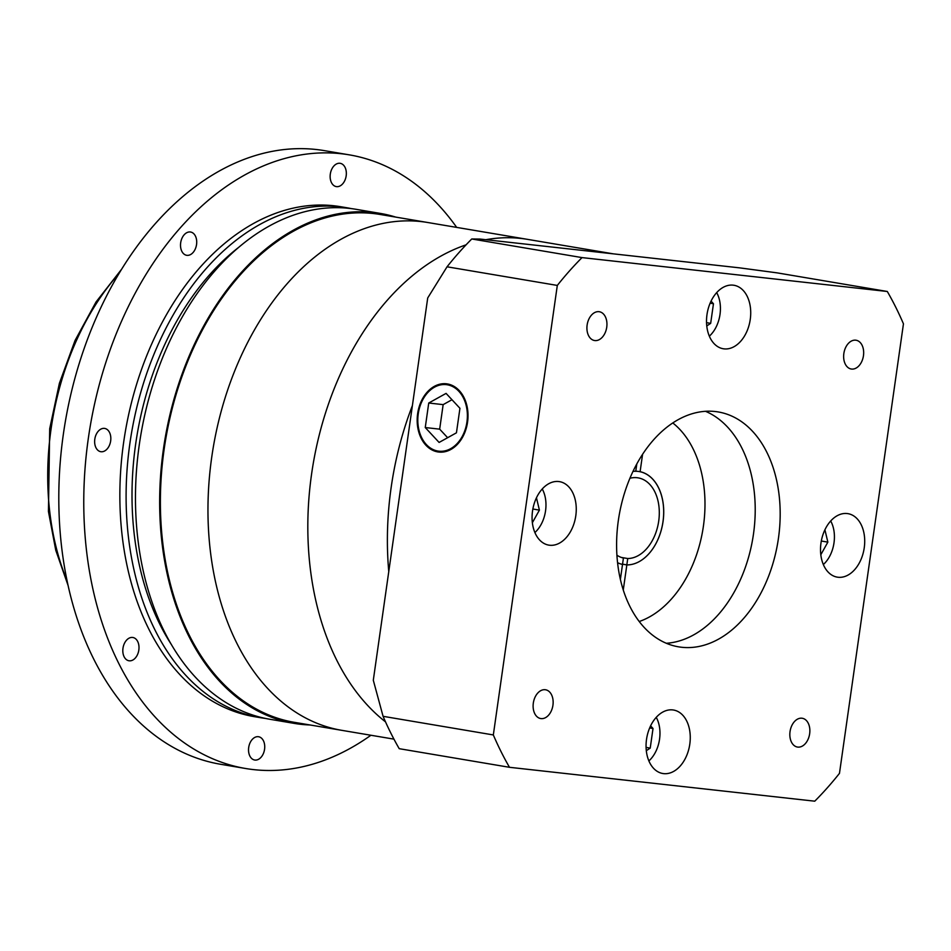 <?xml version="1.0" encoding="UTF-8"?>
<svg xmlns="http://www.w3.org/2000/svg" width="951" height="951" viewBox="0 0 951 951"><rect width="100%" height="100%" fill="white"/><g stroke="black" fill="none" stroke-linecap="round" stroke-linejoin="round"><path stroke-width="1.43" d="M385.5 721.857A257.519 173.985 -80.4 0 1 311.583 474.085A257.519 173.985 -80.4 0 1 466.073 244.835A257.519 173.985 -80.4 0 0 311.583 474.085A257.519 173.985 -80.4 0 0 385.5 721.857M388.769 571.575A257.519 173.985 -80.4 0 1 391.146 487.53A257.519 173.985 -80.4 0 1 412.401 405.566A257.519 173.985 -80.4 0 0 391.146 487.53A257.519 173.985 -80.4 0 0 388.769 571.575M393.952 739.141L341.92 730.356A257.519 173.985 -80.4 0 1 211.728 457.217A257.519 173.985 -80.4 0 1 427.688 222.498L380.103 214.462A257.519 173.985 -80.4 0 0 164.154 449.181A257.519 173.985 -80.4 0 0 294.334 722.32L341.92 730.356A257.519 173.985 -80.4 0 1 211.728 457.217A257.519 173.985 -80.4 0 1 427.688 222.498L527.543 239.367A257.519 173.985 -80.4 0 0 485.842 239.7A257.519 173.985 -80.4 0 1 527.543 239.367L607.107 252.8A257.519 173.985 -80.4 0 0 589.216 251.171A257.519 173.985 -80.4 0 1 607.107 252.8L613.169 253.822M552.935 705.25A14.598 9.855 99.6 0 0 545.553 689.772A14.598 9.855 99.6 0 0 533.321 703.074A14.598 9.855 99.6 0 0 540.703 718.552A14.598 9.855 99.6 0 0 552.935 705.25M606.738 327.215A14.598 9.855 99.6 0 0 599.356 311.738A14.598 9.855 99.6 0 0 587.124 325.04A14.598 9.855 99.6 0 0 594.506 340.517A14.598 9.855 99.6 0 0 606.738 327.215M863.46 355.71A14.598 9.855 99.6 0 0 856.078 340.232A14.598 9.855 99.6 0 0 843.846 353.534A14.598 9.855 99.6 0 0 851.228 369.012A14.598 9.855 99.6 0 0 863.46 355.71M809.658 733.744A14.598 9.855 99.6 0 0 802.275 718.267A14.598 9.855 99.6 0 0 790.043 731.569A14.598 9.855 99.6 0 0 797.425 747.046A14.598 9.855 99.6 0 0 809.658 733.744M823.34 564.549A28.97 19.579 99.6 0 0 834.003 542.819A28.97 19.579 99.6 0 0 830.698 520.982M709.339 336.167A28.97 19.579 99.6 0 0 720.002 314.436A28.97 19.579 99.6 0 0 716.697 292.599M534.89 532.536A28.97 19.579 99.6 0 0 545.553 510.806A28.97 19.579 99.6 0 0 542.248 488.969M648.891 760.919A28.97 19.579 99.6 0 0 659.554 739.189A28.97 19.579 99.6 0 0 656.249 717.351M864.245 547.8A32.191 21.742 99.6 0 0 847.983 513.659A32.191 21.742 99.6 0 0 820.986 542.997A32.191 21.742 99.6 0 0 837.26 577.138A32.191 21.742 99.6 0 0 864.245 547.8M750.256 319.417A32.191 21.742 99.6 0 0 733.982 285.276A32.191 21.742 99.6 0 0 706.985 314.615A32.191 21.742 99.6 0 0 723.259 348.755A32.191 21.742 99.6 0 0 750.256 319.417M575.795 515.787A32.191 21.742 99.6 0 0 559.521 481.646A32.191 21.742 99.6 0 0 532.536 510.984A32.191 21.742 99.6 0 0 548.798 545.125A32.191 21.742 99.6 0 0 575.795 515.787M689.796 744.169A32.191 21.742 99.6 0 0 673.522 710.028A32.191 21.742 99.6 0 0 646.525 739.367A32.191 21.742 99.6 0 0 662.799 773.508A32.191 21.742 99.6 0 0 689.796 744.169M447.303 384.786A33.475 24.667 -83.7 0 0 446.281 384.644A33.475 24.667 -83.7 0 0 418.167 414.505A33.475 24.667 -83.7 0 0 437.876 451.047A33.475 24.667 -83.7 0 0 438.898 451.19A33.475 24.667 -83.7 0 0 467.024 421.341A33.475 24.667 -83.7 0 0 447.303 384.786M437.757 451.903A34.331 25.297 -83.7 0 0 438.803 452.046A34.331 25.297 -83.7 0 0 467.654 421.424A34.331 25.297 -83.7 0 0 447.434 383.942A34.331 25.297 -83.7 0 0 446.376 383.788A34.331 25.297 -83.7 0 0 417.537 414.422A34.331 25.297 -83.7 0 0 437.757 451.903M636.813 463.933L635.779 471.209A47.217 31.894 99.6 0 0 633.021 471.351M623.274 589.953L626.84 564.918A47.217 31.894 99.6 0 0 663.037 521.588A47.217 31.894 99.6 0 0 640.106 471.684L639.155 471.553A47.17 31.87 99.6 0 0 632.997 471.399M778.441 538.278A119.101 80.466 99.6 0 0 718.231 411.949A119.101 80.466 99.6 0 0 618.34 520.506A119.101 80.466 99.6 0 0 678.55 646.835A119.101 80.466 99.6 0 0 778.441 538.278M705.499 411.308A119.101 80.466 -80.4 0 1 753.477 534.058A119.101 80.466 -80.4 0 1 666.318 643.268M639.238 621.514A107.297 72.49 99.6 0 0 703.419 526.069A107.297 72.49 99.6 0 0 672.773 422.945M640.106 471.684L642.579 454.305M903.45 323.839A343.37 231.973 99.6 0 0 887.295 291.481L582.024 257.602A343.37 231.973 99.6 0 0 557.31 285.431L493.331 734.945A343.37 231.973 99.6 0 0 509.486 767.302L814.757 801.182A343.37 231.973 99.6 0 0 839.471 773.353L903.45 323.839M887.295 291.481L777.038 272.854L739.652 267.861L480.053 239.058L471.767 238.974A343.37 231.973 99.6 0 0 447.041 266.803L427.712 297.96L373.303 680.25L383.075 716.317A343.37 231.973 99.6 0 0 399.218 748.687L509.486 767.302M582.024 257.602L471.767 238.974M557.31 285.431L447.041 266.803M493.331 734.945L383.075 716.317M617.579 562.742A47.217 31.894 99.6 0 0 622.513 564.43L620.385 579.361M622.536 564.193L626.84 564.918A47.17 31.87 99.6 0 0 663.002 521.576A47.17 31.87 99.6 0 0 639.155 471.553M459.939 408.288L446.078 393.393L428.735 403.022L425.252 427.546L439.1 442.441L456.444 432.812L459.939 408.288M451.975 399.729L443.154 404.627L439.671 429.151L447.636 437.71M439.671 429.151L425.252 427.546M443.154 404.627L428.735 403.022M646.311 750.696L650.222 748.116L653.016 728.502L650.603 725.863M532.358 522.729L539.407 510.128L536.459 497.789M706.771 325.943L710.67 323.364L713.464 303.738L711.051 301.098M820.82 554.742L827.857 542.129L824.909 529.802M649.664 727.931L653.016 728.502M646.086 747.415L650.222 748.116M532.857 509.011L539.407 510.128M710.124 303.179L713.464 303.738M706.534 322.662L710.67 323.364M821.307 541.024L827.857 542.129M629.931 478.258A40.774 27.543 -80.4 0 1 638.097 477.854A40.774 27.543 -80.4 0 1 658.71 521.1A40.774 27.543 -80.4 0 1 627.743 558.522L626.84 564.87L622.548 564.145M621.811 564.276L622.513 564.395L623.416 558.047A40.774 27.543 -80.4 0 1 616.926 555.206M617.579 562.695A47.17 31.87 99.6 0 0 622.513 564.395M621.383 557.452L627.743 558.522M380.293 213.404L356.102 209.315A258.601 174.711 99.6 0 0 139.25 445.02A258.601 174.711 99.6 0 0 269.977 719.289L294.156 723.378A258.601 174.711 -80.4 0 1 163.429 449.11A258.601 174.711 -80.4 0 1 380.293 213.404A258.601 174.711 -80.4 0 1 395.782 217.113M310.014 724.971A258.601 174.711 -80.4 0 1 294.156 723.378M238.392 247.581A250.018 168.909 99.6 0 0 135.66 444.081A250.018 168.909 99.6 0 0 171.346 644.493M138.834 650.008A11.804 7.977 99.6 0 0 132.867 637.491A11.804 7.977 99.6 0 0 122.976 648.249A11.804 7.977 99.6 0 0 128.944 660.767A11.804 7.977 99.6 0 0 138.834 650.008M110.661 440.943A11.804 7.977 99.6 0 0 104.693 428.425A11.804 7.977 99.6 0 0 94.803 439.184A11.804 7.977 99.6 0 0 100.77 451.701A11.804 7.977 99.6 0 0 110.661 440.943M196.548 244.538A11.804 7.977 99.6 0 0 190.58 232.02A11.804 7.977 99.6 0 0 180.678 242.778A11.804 7.977 99.6 0 0 186.646 255.296A11.804 7.977 99.6 0 0 196.548 244.538M346.176 175.84A11.804 7.977 99.6 0 0 340.208 163.322A11.804 7.977 99.6 0 0 330.306 174.081A11.804 7.977 99.6 0 0 336.274 186.598A11.804 7.977 99.6 0 0 346.176 175.84M264.568 749.257A11.804 7.977 99.6 0 0 258.601 736.74A11.804 7.977 99.6 0 0 248.698 747.498A11.804 7.977 99.6 0 0 254.666 760.015A11.804 7.977 99.6 0 0 264.568 749.257M370.914 735.254A311.179 210.23 -80.4 0 1 245.62 768.503L220.656 764.283A311.179 210.23 -80.4 0 1 63.348 434.25A311.179 210.23 -80.4 0 1 324.303 150.627L349.255 154.847A311.179 210.23 -80.4 0 1 456.682 227.396M245.62 768.503A311.179 210.23 -80.4 0 1 88.312 438.47A311.179 210.23 -80.4 0 1 349.255 154.847M260.61 717.708L254.369 716.662A258.601 174.711 -80.4 0 1 123.642 442.381A258.601 174.711 -80.4 0 1 340.506 206.688L346.746 207.734A258.601 174.711 99.6 0 0 129.883 443.439A258.601 174.711 99.6 0 0 260.61 717.708A258.601 174.711 99.6 0 0 265.305 718.409M351.406 208.626A258.601 174.711 99.6 0 0 346.746 207.734M119.03 273.448A229.631 155.132 99.6 0 0 51.069 428.996A229.631 155.132 99.6 0 0 67.105 580.859M451.868 385.262L446.281 384.644M444.486 451.808L438.898 451.19M68.115 585.566L55.764 550.26L48.442 511.483L49.702 428.711L59.39 383.312L75.046 340.482L96.039 301.966L121.526 269.335"/></g></svg>

